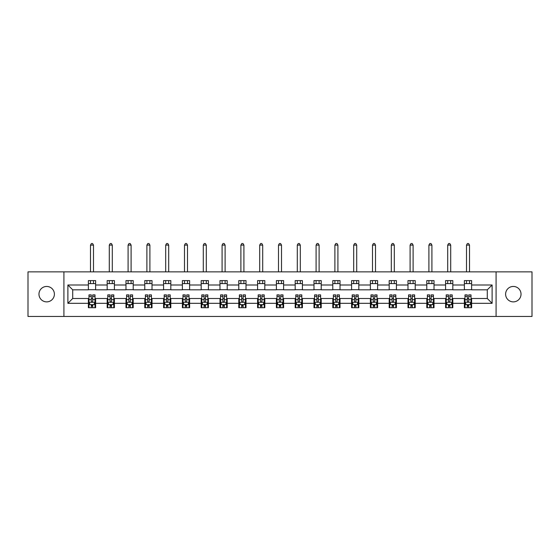 <?xml version="1.0" encoding="UTF-8"?>
<svg xmlns="http://www.w3.org/2000/svg" width="560" height="560" viewBox="0 0 560 560"><rect width="100%" height="100%" fill="white"/><g stroke="black" fill="none" stroke-linecap="round" stroke-linejoin="round"><path stroke-width="0.84" d="M513.317 286.447A7.714 7.714 0 0 0 505.61 294.161A7.714 7.714 0 0 0 513.317 301.875A7.714 7.714 0 0 0 521.031 294.161A7.714 7.714 0 0 0 513.317 286.447M46.683 286.447A7.714 7.714 0 0 0 38.969 294.161A7.714 7.714 0 0 0 46.683 301.875A7.714 7.714 0 0 0 54.39 294.161A7.714 7.714 0 0 0 46.683 286.447M496.083 316.456L532 316.456L532 271.866L496.083 271.866L496.083 316.456L63.917 316.456L63.917 271.866L28 271.866L28 316.456L63.917 316.456M496.083 271.866L63.917 271.866M471.618 284.998L471.618 280.602L464.387 280.602L464.387 284.998L452.823 284.998L452.823 280.602L445.592 280.602L445.592 284.998L434.021 284.998L434.021 280.602L426.79 280.602L426.79 284.998L415.219 284.998L415.219 280.602L407.988 280.602L407.988 284.998L396.417 284.998L396.417 280.602L389.186 280.602L389.186 284.998L377.615 284.998L377.615 280.602L370.384 280.602L370.384 284.998L358.82 284.998L358.82 280.602L351.589 280.602L351.589 284.998L340.018 284.998L340.018 280.602L332.787 280.602L332.787 284.998L321.216 284.998L321.216 280.602L313.985 280.602L313.985 284.998L302.414 284.998L302.414 280.602L295.183 280.602L295.183 284.998L283.612 284.998L283.612 280.602L276.388 280.602L276.388 284.998L264.817 284.998L264.817 280.602L257.586 280.602L257.586 284.998L246.015 284.998L246.015 280.602L238.784 280.602L238.784 284.998L227.213 284.998L227.213 280.602L219.982 280.602L219.982 284.998L208.411 284.998L208.411 280.602L201.18 280.602L201.18 284.998L189.616 284.998L189.616 280.602L182.385 280.602L182.385 284.998L170.814 284.998L170.814 280.602L163.583 280.602L163.583 284.998L152.012 284.998L152.012 280.602L144.781 280.602L144.781 284.998L133.21 284.998L133.21 280.602L125.979 280.602L125.979 284.998L114.408 284.998L114.408 280.602L107.177 280.602L107.177 284.998L95.613 284.998L95.613 280.602L88.382 280.602L88.382 284.998L67.893 284.998L67.893 303.317L72.709 298.501L88.382 298.501L88.382 307.72L95.613 307.72L95.613 298.501L107.177 298.501L107.177 307.72L114.408 307.72L114.408 298.501L125.979 298.501L125.979 307.72L133.21 307.72L133.21 298.501L144.781 298.501L144.781 307.72L152.012 307.72L152.012 298.501L163.583 298.501L163.583 307.72L170.814 307.72L170.814 298.501L182.385 298.501L182.385 307.72L189.616 307.72L189.616 298.501L201.18 298.501L201.18 307.72L208.411 307.72L208.411 298.501L219.982 298.501L219.982 307.72L227.213 307.72L227.213 298.501L238.784 298.501L238.784 307.72L246.015 307.72L246.015 298.501L257.586 298.501L257.586 307.72L264.817 307.72L264.817 298.501L276.388 298.501L276.388 307.72L283.612 307.72L283.612 298.501L295.183 298.501L295.183 307.72L302.414 307.72L302.414 298.501L313.985 298.501L313.985 307.72L321.216 307.72L321.216 298.501L332.787 298.501L332.787 307.72L340.018 307.72L340.018 298.501L351.589 298.501L351.589 307.72L358.82 307.72L358.82 298.501L370.384 298.501L370.384 307.72L377.615 307.72L377.615 298.501L389.186 298.501L389.186 307.72L396.417 307.72L396.417 298.501L407.988 298.501L407.988 307.72L415.219 307.72L415.219 298.501L426.79 298.501L426.79 307.72L434.021 307.72L434.021 298.501L445.592 298.501L445.592 307.72L452.823 307.72L452.823 298.501L464.387 298.501L464.387 307.72L471.618 307.72L471.618 298.501L487.291 298.501L487.291 289.821L471.618 289.821L471.618 284.998L492.107 284.998L492.107 303.317L471.618 303.317M464.387 303.317L452.823 303.317M445.592 303.317L434.021 303.317M426.79 303.317L415.219 303.317M407.988 303.317L396.417 303.317M389.186 303.317L377.615 303.317M370.384 303.317L358.82 303.317M351.589 303.317L340.018 303.317M332.787 303.317L321.216 303.317M313.985 303.317L302.414 303.317M295.183 303.317L283.612 303.317M276.388 303.317L264.817 303.317M257.586 303.317L246.015 303.317M238.784 303.317L227.213 303.317M219.982 303.317L208.411 303.317M201.18 303.317L189.616 303.317M182.385 303.317L170.814 303.317M163.583 303.317L152.012 303.317M144.781 303.317L133.21 303.317M125.979 303.317L114.408 303.317M107.177 303.317L95.613 303.317M88.382 303.317L67.893 303.317M464.387 284.998L464.387 289.821L452.823 289.821L452.823 284.998M445.592 284.998L445.592 289.821L434.021 289.821L434.021 284.998M426.79 284.998L426.79 289.821L415.219 289.821L415.219 284.998M407.988 284.998L407.988 289.821L396.417 289.821L396.417 284.998M389.186 284.998L389.186 289.821L377.615 289.821L377.615 284.998M370.384 284.998L370.384 289.821L358.82 289.821L358.82 284.998M351.589 284.998L351.589 289.821L340.018 289.821L340.018 284.998M332.787 284.998L332.787 289.821L321.216 289.821L321.216 284.998M313.985 284.998L313.985 289.821L302.414 289.821L302.414 284.998M295.183 284.998L295.183 289.821L283.612 289.821L283.612 284.998M276.388 284.998L276.388 289.821L264.817 289.821L264.817 284.998M257.586 284.998L257.586 289.821L246.015 289.821L246.015 284.998M238.784 284.998L238.784 289.821L227.213 289.821L227.213 284.998M219.982 284.998L219.982 289.821L208.411 289.821L208.411 284.998M201.18 284.998L201.18 289.821L189.616 289.821L189.616 284.998M182.385 284.998L182.385 289.821L170.814 289.821L170.814 284.998M163.583 284.998L163.583 289.821L152.012 289.821L152.012 284.998M144.781 284.998L144.781 289.821L133.21 289.821L133.21 284.998M125.979 284.998L125.979 289.821L114.408 289.821L114.408 284.998M107.177 284.998L107.177 289.821L95.613 289.821L95.613 284.998M88.382 284.998L88.382 289.821L72.709 289.821L67.893 284.998M72.709 289.821L72.709 298.501M492.107 303.317L487.291 298.501M487.291 289.821L492.107 284.998M88.382 283.612L95.613 283.612M88.382 289.702L95.613 289.702M88.382 298.62L88.984 298.62M91.273 298.62L92.715 298.62M95.004 298.62L95.613 298.62M88.382 304.703L88.984 304.703M91.273 304.703L92.715 304.703M95.004 304.703L95.613 304.703M107.177 298.62L107.779 298.62M110.075 298.62L111.517 298.62M113.806 298.62L114.408 298.62M107.177 304.703L107.779 304.703M110.075 304.703L111.517 304.703M113.806 304.703L114.408 304.703M107.177 283.612L114.408 283.612M107.177 289.702L114.408 289.702M125.979 298.62L126.581 298.62M128.87 298.62L130.319 298.62M132.608 298.62L133.21 298.62M125.979 304.703L126.581 304.703M128.87 304.703L130.319 304.703M132.608 304.703L133.21 304.703M125.979 283.612L133.21 283.612M125.979 289.702L133.21 289.702M144.781 298.62L145.383 298.62M147.672 298.62L149.121 298.62M151.41 298.62L152.012 298.62M144.781 304.703L145.383 304.703M147.672 304.703L149.121 304.703M151.41 304.703L152.012 304.703M144.781 283.612L152.012 283.612M144.781 289.702L152.012 289.702M163.583 298.62L164.185 298.62M166.474 298.62L167.923 298.62M170.212 298.62L170.814 298.62M163.583 304.703L164.185 304.703M166.474 304.703L167.923 304.703M170.212 304.703L170.814 304.703M163.583 283.612L170.814 283.612M163.583 289.702L170.814 289.702M182.385 298.62L182.987 298.62M185.276 298.62L186.718 298.62M189.007 298.62L189.616 298.62M182.385 304.703L182.987 304.703M185.276 304.703L186.718 304.703M189.007 304.703L189.616 304.703M182.385 283.612L189.616 283.612M182.385 289.702L189.616 289.702M201.18 298.62L201.782 298.62M204.078 298.62L205.52 298.62M207.809 298.62L208.411 298.62M201.18 304.703L201.782 304.703M204.078 304.703L205.52 304.703M207.809 304.703L208.411 304.703M201.18 283.612L208.411 283.612M201.18 289.702L208.411 289.702M219.982 298.62L220.584 298.62M222.873 298.62L224.322 298.62M226.611 298.62L227.213 298.62M219.982 304.703L220.584 304.703M222.873 304.703L224.322 304.703M226.611 304.703L227.213 304.703M219.982 283.612L227.213 283.612M219.982 289.702L227.213 289.702M238.784 298.62L239.386 298.62M241.675 298.62L243.124 298.62M245.413 298.62L246.015 298.62M238.784 304.703L239.386 304.703M241.675 304.703L243.124 304.703M245.413 304.703L246.015 304.703M238.784 283.612L246.015 283.612M238.784 289.702L246.015 289.702M257.586 298.62L258.188 298.62M260.477 298.62L261.926 298.62M264.215 298.62L264.817 298.62M257.586 304.703L258.188 304.703M260.477 304.703L261.926 304.703M264.215 304.703L264.817 304.703M257.586 283.612L264.817 283.612M257.586 289.702L264.817 289.702M276.388 298.62L276.99 298.62M279.279 298.62L280.721 298.62M283.01 298.62L283.612 298.62M276.388 304.703L276.99 304.703M279.279 304.703L280.721 304.703M283.01 304.703L283.612 304.703M276.388 283.612L283.612 283.612M276.388 289.702L283.612 289.702M295.183 298.62L295.785 298.62M298.074 298.62L299.523 298.62M301.812 298.62L302.414 298.62M295.183 304.703L295.785 304.703M298.074 304.703L299.523 304.703M301.812 304.703L302.414 304.703M295.183 283.612L302.414 283.612M295.183 289.702L302.414 289.702M313.985 298.62L314.587 298.62M316.876 298.62L318.325 298.62M320.614 298.62L321.216 298.62M313.985 304.703L314.587 304.703M316.876 304.703L318.325 304.703M320.614 304.703L321.216 304.703M313.985 283.612L321.216 283.612M313.985 289.702L321.216 289.702M332.787 298.62L333.389 298.62M335.678 298.62L337.127 298.62M339.416 298.62L340.018 298.62M332.787 304.703L333.389 304.703M335.678 304.703L337.127 304.703M339.416 304.703L340.018 304.703M332.787 283.612L340.018 283.612M332.787 289.702L340.018 289.702M351.589 298.62L352.191 298.62M354.48 298.62L355.922 298.62M358.218 298.62L358.82 298.62M351.589 304.703L352.191 304.703M354.48 304.703L355.922 304.703M358.218 304.703L358.82 304.703M351.589 283.612L358.82 283.612M351.589 289.702L358.82 289.702M370.384 298.62L370.993 298.62M373.282 298.62L374.724 298.62M377.013 298.62L377.615 298.62M370.384 304.703L370.993 304.703M373.282 304.703L374.724 304.703M377.013 304.703L377.615 304.703M370.384 283.612L377.615 283.612M370.384 289.702L377.615 289.702M389.186 298.62L389.788 298.62M392.077 298.62L393.526 298.62M395.815 298.62L396.417 298.62M389.186 304.703L389.788 304.703M392.077 304.703L393.526 304.703M395.815 304.703L396.417 304.703M389.186 283.612L396.417 283.612M389.186 289.702L396.417 289.702M407.988 298.62L408.59 298.62M410.879 298.62L412.328 298.62M414.617 298.62L415.219 298.62M407.988 304.703L408.59 304.703M410.879 304.703L412.328 304.703M414.617 304.703L415.219 304.703M407.988 283.612L415.219 283.612M407.988 289.702L415.219 289.702M426.79 298.62L427.392 298.62M429.681 298.62L431.13 298.62M433.419 298.62L434.021 298.62M426.79 304.703L427.392 304.703M429.681 304.703L431.13 304.703M433.419 304.703L434.021 304.703M426.79 283.612L434.021 283.612M426.79 289.702L434.021 289.702M445.592 298.62L446.194 298.62M448.483 298.62L449.925 298.62M452.221 298.62L452.823 298.62M445.592 304.703L446.194 304.703M448.483 304.703L449.925 304.703M452.221 304.703L452.823 304.703M445.592 283.612L452.823 283.612M445.592 289.702L452.823 289.702M464.387 298.62L464.996 298.62M467.285 298.62L468.727 298.62M471.016 298.62L471.618 298.62M464.387 304.703L464.996 304.703M467.285 304.703L468.727 304.703M471.016 304.703L471.618 304.703M464.387 283.612L471.618 283.612M464.387 289.702L471.618 289.702M91.273 306.152L92.715 306.152M88.984 296.394L91.273 296.394L91.273 294.882L88.984 294.882L88.984 302.232L90.188 304.647L93.8 304.647L95.004 302.232L95.004 294.882L92.715 294.882L92.715 296.394L95.004 296.394M95.004 302.232L95.004 307.72M88.984 302.232L88.984 307.72M92.715 304.647L92.715 307.72M91.273 307.72L91.273 304.647M91.273 296.394L91.273 301.329C91.756 302.26 92.232 302.26 92.715 301.329L92.715 296.394M93.499 283.612L93.499 280.602M93.499 271.866L93.499 245.112L90.489 245.112L90.489 271.866M90.489 283.612L90.489 280.602M90.489 245.112L91.392 243.544L92.596 243.544L93.499 245.112M110.075 306.152L111.517 306.152M107.779 296.394L110.075 296.394L110.075 294.882L107.779 294.882L107.779 302.232L108.99 304.647L112.602 304.647L113.806 302.232L113.806 294.882L111.517 294.882L111.517 296.394L113.806 296.394M113.806 302.232L113.806 307.72M107.779 302.232L107.779 307.72M111.517 304.647L111.517 307.72M110.075 307.72L110.075 304.647M110.075 296.394L110.075 301.329C110.551 302.26 111.034 302.26 111.517 301.329L111.517 296.394M112.301 283.612L112.301 280.602M112.301 271.866L112.301 245.112L109.291 245.112L109.291 271.866M109.291 283.612L109.291 280.602M109.291 245.112L110.194 243.544L111.398 243.544L112.301 245.112M128.87 306.152L130.319 306.152M126.581 296.394L128.87 296.394L128.87 294.882L126.581 294.882L126.581 302.232L127.785 304.647L131.404 304.647L132.608 302.232L132.608 294.882L130.319 294.882L130.319 296.394L132.608 296.394M132.608 302.232L132.608 307.72M126.581 302.232L126.581 307.72M130.319 304.647L130.319 307.72M128.87 307.72L128.87 304.647M128.87 296.394L128.87 301.329C129.353 302.26 129.836 302.26 130.319 301.329L130.319 296.394M131.103 283.612L131.103 280.602M131.103 271.866L131.103 245.112L128.086 245.112L128.086 271.866M128.086 283.612L128.086 280.602M128.086 245.112L128.996 243.544L130.2 243.544L131.103 245.112M147.672 306.152L149.121 306.152M145.383 296.394L147.672 296.394L147.672 294.882L145.383 294.882L145.383 302.232L146.587 304.647L150.206 304.647L151.41 302.232L151.41 294.882L149.121 294.882L149.121 296.394L151.41 296.394M151.41 302.232L151.41 307.72M145.383 302.232L145.383 307.72M149.121 304.647L149.121 307.72M147.672 307.72L147.672 304.647M147.672 296.394L147.672 301.329C148.155 302.26 148.638 302.26 149.121 301.329L149.121 296.394M149.905 283.612L149.905 280.602M149.905 271.866L149.905 245.112L146.888 245.112L146.888 271.866M146.888 283.612L146.888 280.602M146.888 245.112L147.791 243.544L149.002 243.544L149.905 245.112M166.474 306.152L167.923 306.152M164.185 296.394L166.474 296.394L166.474 294.882L164.185 294.882L164.185 302.232L165.389 304.647L169.001 304.647L170.212 302.232L170.212 294.882L167.923 294.882L167.923 296.394L170.212 296.394M170.212 302.232L170.212 307.72M164.185 302.232L164.185 307.72M167.923 304.647L167.923 307.72M166.474 307.72L166.474 304.647M166.474 296.394L166.474 301.329C166.957 302.26 167.44 302.26 167.923 301.329L167.923 296.394M168.7 283.612L168.7 280.602M168.7 271.866L168.7 245.112L165.69 245.112L165.69 271.866M165.69 283.612L165.69 280.602M165.69 245.112L166.593 243.544L167.797 243.544L168.7 245.112M185.276 306.152L186.718 306.152M182.987 296.394L185.276 296.394L185.276 294.882L182.987 294.882L182.987 302.232L184.191 304.647L187.803 304.647L189.007 302.232L189.007 294.882L186.718 294.882L186.718 296.394L189.007 296.394M189.007 302.232L189.007 307.72M182.987 302.232L182.987 307.72M186.718 304.647L186.718 307.72M185.276 307.72L185.276 304.647M185.276 296.394L185.276 301.329C185.752 302.26 186.235 302.26 186.718 301.329L186.718 296.394M187.502 283.612L187.502 280.602M187.502 271.866L187.502 245.112L184.492 245.112L184.492 271.866M184.492 283.612L184.492 280.602M184.492 245.112L185.395 243.544L186.599 243.544L187.502 245.112M204.078 306.152L205.52 306.152M201.782 296.394L204.078 296.394L204.078 294.882L201.782 294.882L201.782 302.232L202.993 304.647L206.605 304.647L207.809 302.232L207.809 294.882L205.52 294.882L205.52 296.394L207.809 296.394M207.809 302.232L207.809 307.72M201.782 302.232L201.782 307.72M205.52 304.647L205.52 307.72M204.078 307.72L204.078 304.647M204.078 296.394L204.078 301.329C204.554 302.26 205.037 302.26 205.52 301.329L205.52 296.394M206.304 283.612L206.304 280.602M206.304 271.866L206.304 245.112L203.294 245.112L203.294 271.866M203.294 283.612L203.294 280.602M203.294 245.112L204.197 243.544L205.401 243.544L206.304 245.112M222.873 306.152L224.322 306.152M220.584 296.394L222.873 296.394L222.873 294.882L220.584 294.882L220.584 302.232L221.788 304.647L225.407 304.647L226.611 302.232L226.611 294.882L224.322 294.882L224.322 296.394L226.611 296.394M226.611 302.232L226.611 307.72M220.584 302.232L220.584 307.72M224.322 304.647L224.322 307.72M222.873 307.72L222.873 304.647M222.873 296.394L222.873 301.329C223.356 302.26 223.839 302.26 224.322 301.329L224.322 296.394M225.106 283.612L225.106 280.602M225.106 271.866L225.106 245.112L222.089 245.112L222.089 271.866M222.089 283.612L222.089 280.602M222.089 245.112L222.999 243.544L224.203 243.544L225.106 245.112M241.675 306.152L243.124 306.152M239.386 296.394L241.675 296.394L241.675 294.882L239.386 294.882L239.386 302.232L240.59 304.647L244.209 304.647L245.413 302.232L245.413 294.882L243.124 294.882L243.124 296.394L245.413 296.394M245.413 302.232L245.413 307.72M239.386 302.232L239.386 307.72M243.124 304.647L243.124 307.72M241.675 307.72L241.675 304.647M241.675 296.394L241.675 301.329C242.158 302.26 242.641 302.26 243.124 301.329L243.124 296.394M243.908 283.612L243.908 280.602M243.908 271.866L243.908 245.112L240.891 245.112L240.891 271.866M240.891 283.612L240.891 280.602M240.891 245.112L241.794 243.544L242.998 243.544L243.908 245.112M260.477 306.152L261.926 306.152M258.188 296.394L260.477 296.394L260.477 294.882L258.188 294.882L258.188 302.232L259.392 304.647L263.004 304.647L264.215 302.232L264.215 294.882L261.926 294.882L261.926 296.394L264.215 296.394M264.215 302.232L264.215 307.72M258.188 302.232L258.188 307.72M261.926 304.647L261.926 307.72M260.477 307.72L260.477 304.647M260.477 296.394L260.477 301.329C260.96 302.26 261.443 302.26 261.926 301.329L261.926 296.394M262.703 283.612L262.703 280.602M262.703 271.866L262.703 245.112L259.693 245.112L259.693 271.866M259.693 283.612L259.693 280.602M259.693 245.112L260.596 243.544L261.8 243.544L262.703 245.112M279.279 306.152L280.721 306.152M276.99 296.394L279.279 296.394L279.279 294.882L276.99 294.882L276.99 302.232L278.194 304.647L281.806 304.647L283.01 302.232L283.01 294.882L280.721 294.882L280.721 296.394L283.01 296.394M283.01 302.232L283.01 307.72M276.99 302.232L276.99 307.72M280.721 304.647L280.721 307.72M279.279 307.72L279.279 304.647M279.279 296.394L279.279 301.329C279.755 302.26 280.238 302.26 280.721 301.329L280.721 296.394M281.505 283.612L281.505 280.602M281.505 271.866L281.505 245.112L278.495 245.112L278.495 271.866M278.495 283.612L278.495 280.602M278.495 245.112L279.398 243.544L280.602 243.544L281.505 245.112M298.074 306.152L299.523 306.152M295.785 296.394L298.074 296.394L298.074 294.882L295.785 294.882L295.785 302.232L296.996 304.647L300.608 304.647L301.812 302.232L301.812 294.882L299.523 294.882L299.523 296.394L301.812 296.394M301.812 302.232L301.812 307.72M295.785 302.232L295.785 307.72M299.523 304.647L299.523 307.72M298.074 307.72L298.074 304.647M298.074 296.394L298.074 301.329C298.557 302.26 299.04 302.26 299.523 301.329L299.523 296.394M300.307 283.612L300.307 280.602M300.307 271.866L300.307 245.112L297.297 245.112L297.297 271.866M297.297 283.612L297.297 280.602M297.297 245.112L298.2 243.544L299.404 243.544L300.307 245.112M316.876 306.152L318.325 306.152M314.587 296.394L316.876 296.394L316.876 294.882L314.587 294.882L314.587 302.232L315.791 304.647L319.41 304.647L320.614 302.232L320.614 294.882L318.325 294.882L318.325 296.394L320.614 296.394M320.614 302.232L320.614 307.72M314.587 302.232L314.587 307.72M318.325 304.647L318.325 307.72M316.876 307.72L316.876 304.647M316.876 296.394L316.876 301.329C317.359 302.26 317.842 302.26 318.325 301.329L318.325 296.394M319.109 283.612L319.109 280.602M319.109 271.866L319.109 245.112L316.092 245.112L316.092 271.866M316.092 283.612L316.092 280.602M316.092 245.112L317.002 243.544L318.206 243.544L319.109 245.112M335.678 306.152L337.127 306.152M333.389 296.394L335.678 296.394L335.678 294.882L333.389 294.882L333.389 302.232L334.593 304.647L338.212 304.647L339.416 302.232L339.416 294.882L337.127 294.882L337.127 296.394L339.416 296.394M339.416 302.232L339.416 307.72M333.389 302.232L333.389 307.72M337.127 304.647L337.127 307.72M335.678 307.72L335.678 304.647M335.678 296.394L335.678 301.329C336.161 302.26 336.644 302.26 337.127 301.329L337.127 296.394M337.911 283.612L337.911 280.602M337.911 271.866L337.911 245.112L334.894 245.112L334.894 271.866M334.894 283.612L334.894 280.602M334.894 245.112L335.797 243.544L337.001 243.544L337.911 245.112M354.48 306.152L355.922 306.152M352.191 296.394L354.48 296.394L354.48 294.882L352.191 294.882L352.191 302.232L353.395 304.647L357.007 304.647L358.218 302.232L358.218 294.882L355.922 294.882L355.922 296.394L358.218 296.394M358.218 302.232L358.218 307.72M352.191 302.232L352.191 307.72M355.922 304.647L355.922 307.72M354.48 307.72L354.48 304.647M354.48 296.394L354.48 301.329C354.963 302.26 355.446 302.26 355.922 301.329L355.922 296.394M356.706 283.612L356.706 280.602M356.706 271.866L356.706 245.112L353.696 245.112L353.696 271.866M353.696 283.612L353.696 280.602M353.696 245.112L354.599 243.544L355.803 243.544L356.706 245.112M373.282 306.152L374.724 306.152M370.993 296.394L373.282 296.394L373.282 294.882L370.993 294.882L370.993 302.232L372.197 304.647L375.809 304.647L377.013 302.232L377.013 294.882L374.724 294.882L374.724 296.394L377.013 296.394M377.013 302.232L377.013 307.72M370.993 302.232L370.993 307.72M374.724 304.647L374.724 307.72M373.282 307.72L373.282 304.647M373.282 296.394L373.282 301.329C373.758 302.26 374.241 302.26 374.724 301.329L374.724 296.394M375.508 283.612L375.508 280.602M375.508 271.866L375.508 245.112L372.498 245.112L372.498 271.866M372.498 283.612L372.498 280.602M372.498 245.112L373.401 243.544L374.605 243.544L375.508 245.112M392.077 306.152L393.526 306.152M389.788 296.394L392.077 296.394L392.077 294.882L389.788 294.882L389.788 302.232L390.999 304.647L394.611 304.647L395.815 302.232L395.815 294.882L393.526 294.882L393.526 296.394L395.815 296.394M395.815 302.232L395.815 307.72M389.788 302.232L389.788 307.72M393.526 304.647L393.526 307.72M392.077 307.72L392.077 304.647M392.077 296.394L392.077 301.329C392.56 302.26 393.043 302.26 393.526 301.329L393.526 296.394M394.31 283.612L394.31 280.602M394.31 271.866L394.31 245.112L391.3 245.112L391.3 271.866M391.3 283.612L391.3 280.602M391.3 245.112L392.203 243.544L393.407 243.544L394.31 245.112M410.879 306.152L412.328 306.152M408.59 296.394L410.879 296.394L410.879 294.882L408.59 294.882L408.59 302.232L409.794 304.647L413.413 304.647L414.617 302.232L414.617 294.882L412.328 294.882L412.328 296.394L414.617 296.394M414.617 302.232L414.617 307.72M408.59 302.232L408.59 307.72M412.328 304.647L412.328 307.72M410.879 307.72L410.879 304.647M410.879 296.394L410.879 301.329C411.362 302.26 411.845 302.26 412.328 301.329L412.328 296.394M413.112 283.612L413.112 280.602M413.112 271.866L413.112 245.112L410.095 245.112L410.095 271.866M410.095 283.612L410.095 280.602M410.095 245.112L410.998 243.544L412.209 243.544L413.112 245.112M429.681 306.152L431.13 306.152M427.392 296.394L429.681 296.394L429.681 294.882L427.392 294.882L427.392 302.232L428.596 304.647L432.215 304.647L433.419 302.232L433.419 294.882L431.13 294.882L431.13 296.394L433.419 296.394M433.419 302.232L433.419 307.72M427.392 302.232L427.392 307.72M431.13 304.647L431.13 307.72M429.681 307.72L429.681 304.647M429.681 296.394L429.681 301.329C430.164 302.26 430.647 302.26 431.13 301.329L431.13 296.394M431.914 283.612L431.914 280.602M431.914 271.866L431.914 245.112L428.897 245.112L428.897 271.866M428.897 283.612L428.897 280.602M428.897 245.112L429.8 243.544L431.004 243.544L431.914 245.112M448.483 306.152L449.925 306.152M446.194 296.394L448.483 296.394L448.483 294.882L446.194 294.882L446.194 302.232L447.398 304.647L451.01 304.647L452.221 302.232L452.221 294.882L449.925 294.882L449.925 296.394L452.221 296.394M452.221 302.232L452.221 307.72M446.194 302.232L446.194 307.72M449.925 304.647L449.925 307.72M448.483 307.72L448.483 304.647M448.483 296.394L448.483 301.329C448.966 302.26 449.449 302.26 449.925 301.329L449.925 296.394M450.709 283.612L450.709 280.602M450.709 271.866L450.709 245.112L447.699 245.112L447.699 271.866M447.699 283.612L447.699 280.602M447.699 245.112L448.602 243.544L449.806 243.544L450.709 245.112M467.285 306.152L468.727 306.152M464.996 296.394L467.285 296.394L467.285 294.882L464.996 294.882L464.996 302.232L466.2 304.647L469.812 304.647L471.016 302.232L471.016 294.882L468.727 294.882L468.727 296.394L471.016 296.394M471.016 302.232L471.016 307.72M464.996 302.232L464.996 307.72M468.727 304.647L468.727 307.72M467.285 307.72L467.285 304.647M467.285 296.394L467.285 301.329C467.761 302.26 468.244 302.26 468.727 301.329L468.727 296.394M469.511 283.612L469.511 280.602M469.511 271.866L469.511 245.112L466.501 245.112L466.501 271.866M466.501 283.612L466.501 280.602M466.501 245.112L467.404 243.544L468.608 243.544L469.511 245.112M89.012 302.295L94.976 302.295M95.004 304.5L93.877 304.5M90.111 304.5L88.984 304.5M92.715 299.628L95.004 299.628M88.984 299.628L91.273 299.628M91.273 305.382L92.715 305.382M107.814 302.295L113.778 302.295M113.806 304.5L112.672 304.5M108.913 304.5L107.779 304.5M111.517 299.628L113.806 299.628M107.779 299.628L110.075 299.628M110.075 305.382L111.517 305.382M126.616 302.295L132.58 302.295M132.608 304.5L131.474 304.5M127.715 304.5L126.581 304.5M130.319 299.628L132.608 299.628M126.581 299.628L128.87 299.628M128.87 305.382L130.319 305.382M145.411 302.295L151.382 302.295M151.41 304.5L150.276 304.5M146.517 304.5L145.383 304.5M149.121 299.628L151.41 299.628M145.383 299.628L147.672 299.628M147.672 305.382L149.121 305.382M164.213 302.295L170.177 302.295M170.212 304.5L169.078 304.5M165.319 304.5L164.185 304.5M167.923 299.628L170.212 299.628M164.185 299.628L166.474 299.628M166.474 305.382L167.923 305.382M183.015 302.295L188.979 302.295M189.007 304.5L187.88 304.5M184.114 304.5L182.987 304.5M186.718 299.628L189.007 299.628M182.987 299.628L185.276 299.628M185.276 305.382L186.718 305.382M201.817 302.295L207.781 302.295M207.809 304.5L206.675 304.5M202.916 304.5L201.782 304.5M205.52 299.628L207.809 299.628M201.782 299.628L204.078 299.628M204.078 305.382L205.52 305.382M220.612 302.295L226.583 302.295M226.611 304.5L225.477 304.5M221.718 304.5L220.584 304.5M224.322 299.628L226.611 299.628M220.584 299.628L222.873 299.628M222.873 305.382L224.322 305.382M239.414 302.295L245.385 302.295M245.413 304.5L244.279 304.5M240.52 304.5L239.386 304.5M243.124 299.628L245.413 299.628M239.386 299.628L241.675 299.628M241.675 305.382L243.124 305.382M258.216 302.295L264.18 302.295M264.215 304.5L263.081 304.5M259.322 304.5L258.188 304.5M261.926 299.628L264.215 299.628M258.188 299.628L260.477 299.628M260.477 305.382L261.926 305.382M277.018 302.295L282.982 302.295M283.01 304.5L281.883 304.5M278.117 304.5L276.99 304.5M280.721 299.628L283.01 299.628M276.99 299.628L279.279 299.628M279.279 305.382L280.721 305.382M295.82 302.295L301.784 302.295M301.812 304.5L300.678 304.5M296.919 304.5L295.785 304.5M299.523 299.628L301.812 299.628M295.785 299.628L298.074 299.628M298.074 305.382L299.523 305.382M314.615 302.295L320.586 302.295M320.614 304.5L319.48 304.5M315.721 304.5L314.587 304.5M318.325 299.628L320.614 299.628M314.587 299.628L316.876 299.628M316.876 305.382L318.325 305.382M333.417 302.295L339.388 302.295M339.416 304.5L338.282 304.5M334.523 304.5L333.389 304.5M337.127 299.628L339.416 299.628M333.389 299.628L335.678 299.628M335.678 305.382L337.127 305.382M352.219 302.295L358.183 302.295M358.218 304.5L357.084 304.5M353.325 304.5L352.191 304.5M355.922 299.628L358.218 299.628M352.191 299.628L354.48 299.628M354.48 305.382L355.922 305.382M371.021 302.295L376.985 302.295M377.013 304.5L375.886 304.5M372.12 304.5L370.993 304.5M374.724 299.628L377.013 299.628M370.993 299.628L373.282 299.628M373.282 305.382L374.724 305.382M389.823 302.295L395.787 302.295M395.815 304.5L394.681 304.5M390.922 304.5L389.788 304.5M393.526 299.628L395.815 299.628M389.788 299.628L392.077 299.628M392.077 305.382L393.526 305.382M408.618 302.295L414.589 302.295M414.617 304.5L413.483 304.5M409.724 304.5L408.59 304.5M412.328 299.628L414.617 299.628M408.59 299.628L410.879 299.628M410.879 305.382L412.328 305.382M427.42 302.295L433.384 302.295M433.419 304.5L432.285 304.5M428.526 304.5L427.392 304.5M431.13 299.628L433.419 299.628M427.392 299.628L429.681 299.628M429.681 305.382L431.13 305.382M446.222 302.295L452.186 302.295M452.221 304.5L451.087 304.5M447.328 304.5L446.194 304.5M449.925 299.628L452.221 299.628M446.194 299.628L448.483 299.628M448.483 305.382L449.925 305.382M465.024 302.295L470.988 302.295M471.016 304.5L469.889 304.5M466.123 304.5L464.996 304.5M468.727 299.628L471.016 299.628M464.996 299.628L467.285 299.628M467.285 305.382L468.727 305.382"/></g></svg>
